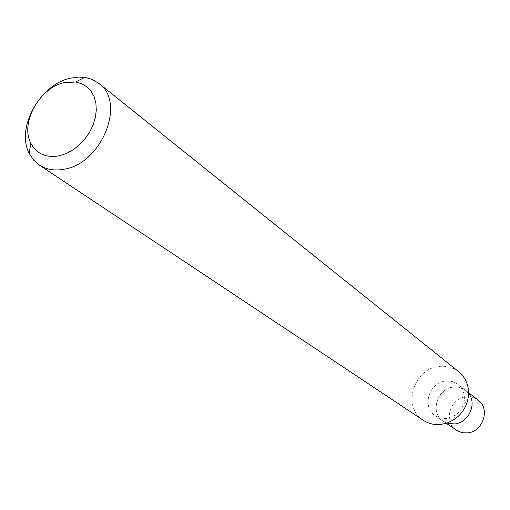 <?xml version="1.0" encoding="UTF-8"?>
<svg xmlns="http://www.w3.org/2000/svg" width="510" height="510" viewBox="0 0 510 510"><rect width="100%" height="100%" fill="white"/><g stroke="black" fill="none" stroke-linecap="round" stroke-linejoin="round"><path stroke-width="0.38" stroke-dasharray="2.55 1.91" d="M423.383 420.348C401.765 407.394 413.387 368.469 439.167 366.448C446.575 365.613 453.135 367.398 458.847 371.815M445.536 381.136C450.196 380.626 454.34 381.735 457.967 384.457C463.698 389.372 465.604 395.798 463.686 403.735C462.213 408.555 459.408 412.399 455.264 415.261L446.632 418.461L444.879 418.57L439.747 417.862L435.157 415.669C421.464 407.197 429.012 382.353 445.536 381.136M435.157 415.669L443.184 421.183L446.932 423.096L443.184 421.183C429.63 412.8 437.051 388.295 453.371 387.122C457.974 386.631 462.066 387.734 465.656 390.424L468.62 393.42L465.656 390.424L468.62 392.725M446.275 423.306L443.184 421.183C429.63 412.8 437.051 388.295 453.371 387.122C457.974 386.631 462.066 387.734 465.656 390.424L457.967 384.457M456.201 430.128C442.897 421.891 450.094 397.94 466.089 396.844C470.596 396.378 474.619 397.469 478.138 400.114M463.686 403.735L467.389 401.485M455.264 415.261L454.244 419.475"/><path stroke-width="0.76" d="M64.247 82.62L75.588 82.027L81.543 83.678L86.738 86.738L90.971 91.099L94.063 96.594L95.867 103.014L96.307 110.103L95.357 117.574L93.049 125.116L89.473 132.428L84.768 139.192L79.146 145.133L72.822 150.004L66.07 153.612L59.173 155.811C46.027 158.049 36.586 153.861 30.849 143.253C19.922 123.095 39.627 87.516 64.247 82.62M70.584 78.132L78.769 77.042L85.814 77.558L92.291 79.483L98.921 83.442C126.155 102.166 101.987 163.289 64.413 169.154C54.774 171.035 46.397 169.671 39.283 165.055L33.501 159.942L29.178 153.332C15.682 128.195 40.029 84.265 70.584 78.132M98.921 83.442L458.847 371.815C467.491 379.427 470.341 389.315 467.389 401.485C465.101 409.007 460.715 415.006 454.244 419.475L447.742 422.809L440.787 424.46C434.361 425.085 428.559 423.721 423.383 420.348L39.283 165.055M468.62 393.42C477.354 403.844 468.537 423.039 454.525 423.957L446.932 423.096L454.525 423.957C468.537 423.039 477.354 403.844 468.62 393.42M468.62 392.725L478.138 400.114C490.601 408.752 483.015 431.976 467.326 432.875L463.099 432.805L458.343 431.371L446.275 423.306M75.588 82.027L84.679 77.373M30.849 143.253L29.178 153.332"/></g></svg>
